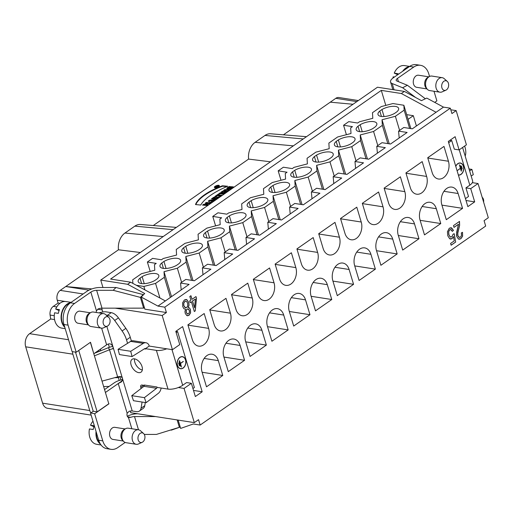<?xml version="1.0" encoding="UTF-8"?>
<svg xmlns="http://www.w3.org/2000/svg" width="514" height="514" viewBox="0 0 514 514"><rect width="100%" height="100%" fill="white"/><g stroke="black" fill="none" stroke-linecap="round" stroke-linejoin="round"><path stroke-width="0.77" d="M91.145 415.106L47.603 408.302A9.785 6.92 -81.1 0 1 42.611 403.169L89.777 410.545A9.785 6.92 98.9 0 0 90.849 412.915L93.233 411.251L75.5 352.135M72.41 351.653A9.785 6.92 98.9 0 0 72.866 354.185L25.7 346.815A9.785 6.92 -81.1 0 1 29.626 333.676L68.542 339.754M89.777 410.545L72.866 354.185M119.91 376.582L120.925 379.962M114.706 377.687L118.355 377.623L119.846 376.582M118.355 377.623L119.203 380.463M90.38 342.363L108.801 403.76L97.165 411.868L78.745 350.471M171.991 349.629L182.688 385.288A10.762 4.266 163.3 0 1 178.358 387.524A10.762 4.266 163.3 0 1 168.007 389.098L156.391 350.381A10.762 4.266 -16.7 0 0 166.742 348.807L172.441 349.7L179.759 344.592L175.794 331.363L182.624 326.602L202.182 391.784L193.508 390.428M182.688 385.288L186.595 382.564L191.375 383.315L195.346 396.545L202.182 391.784M178.358 387.524L184.057 388.417L191.375 383.315M178.152 420.092L180.645 428.413L193.322 423.979L200.158 425.046L485.685 226.064L484.072 220.686L488.3 217.737L478.039 183.537L472.34 182.643A10.762 4.266 163.3 0 1 469.835 185.168L459.233 149.825M450.797 109.771L456.162 110.613L466.423 144.813L459.105 149.915L455.134 136.685L448.298 141.453L467.856 206.628L474.685 201.867L466.018 200.511M465.453 198.622L468.511 196.489L465.935 187.886L470.715 188.638L474.685 201.867M449.968 140.29L451.735 140.566L454.318 149.169L459.105 149.915M465.935 187.886L469.835 185.168M478.039 183.537L470.715 188.638M218.598 185.291A2.634 0.944 -18.7 0 0 215.732 185.952A2.634 0.944 -18.7 0 0 214.357 187.359A2.634 0.944 -18.7 0 0 217.152 187.404A2.634 0.944 -18.7 0 0 219.343 185.663A2.634 0.944 -18.7 0 0 218.598 185.291A2.634 0.944 -18.7 0 0 214.415 186.98A2.634 0.944 -18.7 0 0 217.531 187.269A2.634 0.944 -18.7 0 0 218.598 185.291M218.219 194.163L215.09 196.342L216.201 196.444L217.159 195.783L220.622 196.097L221.83 195.256L218.366 194.934L219.324 194.266L218.219 194.163L215.09 196.342L216.201 196.444L217.159 195.783L220.622 196.097L221.83 195.256L218.366 194.934L219.324 194.266L218.219 194.163L218.797 194.639M220.076 192.872L218.861 193.714L223.436 194.138L224.65 193.29L220.076 192.872L218.861 193.714L223.436 194.138L224.65 193.29L220.076 192.872L220.223 193.303L224.117 193.662M206.307 202.465L205.092 203.313L206.756 203.467L205.407 204.405L203.75 204.251L202.535 205.092L207.103 205.516L208.318 204.675L206.519 204.508L207.868 203.57L209.667 203.73L210.881 202.889L206.307 202.465L205.092 203.313L206.756 203.467L205.407 204.405L203.75 204.251L202.535 205.092L207.103 205.516L208.318 204.675L206.519 204.508L207.868 203.57L209.667 203.73L210.881 202.889L206.307 202.465L206.455 202.901L210.348 203.255M153.275 225.524L248.603 159.089L270.46 161.801M231.229 186.691L233.446 186.897C231.223 190.411 222.594 189.627 229.405 186.524L230.4 186.614C227.702 188.516 228.036 188.863 231.403 187.661L230.021 187.533L231.229 186.691L233.446 186.897L230.066 189.075L226.802 188.876L229.405 186.524L230.4 186.614L228.312 188.233L231.403 187.661L230.021 187.533L231.229 186.691L231.377 187.122L230.696 187.597M215.655 198.243L218.129 197.839L219.606 196.804L216.767 197.273A2.14 0.765 -18.7 0 0 215.668 196.746A2.14 0.765 -18.7 0 0 213.291 197.601L211.479 198.86L216.053 199.284L217.268 198.436L215.655 198.243L218.129 197.839L219.606 196.804L216.767 197.273A2.14 0.765 -18.7 0 0 216.779 197.048A2.14 0.765 -18.7 0 0 215.405 196.778A2.14 0.765 -18.7 0 0 213.291 197.601L211.479 198.86L216.053 199.284L217.268 198.436L215.597 198.282L215.751 198.719L216.735 198.809M209.564 200.197L208.221 201.135L211.312 202.587L212.52 201.745L212.019 201.507L215.623 199.58L209.564 200.197L208.221 201.135L211.312 202.587L212.52 201.745L212.019 201.507L215.623 199.58L209.564 200.197L209.712 200.627L214.871 200.107M224.849 189.544L223.686 190.353L226.179 190.585L222.556 191.144L220.994 192.23L225.562 192.654L226.725 191.844L224.168 191.613L227.882 191.035L229.417 189.968L224.849 189.544L223.686 190.353L226.179 190.585L222.556 191.144L220.994 192.23L225.562 192.654L226.725 191.844L224.168 191.613L227.882 191.035L229.417 189.968L224.849 189.544L224.991 189.981L228.884 190.334M222.453 185.772L227.683 186.254A41.692 14.964 -18.7 0 0 200.736 205.035L195.506 204.553A35.048 12.58 161.3 0 1 222.453 185.772L227.683 186.254A41.692 14.964 -18.7 0 0 200.736 205.035L195.506 204.553A35.048 12.58 161.3 0 1 222.453 185.772L222.601 186.209A35.048 12.58 -18.7 0 0 195.808 204.585M451.099 229.668L449.737 229.752L448.671 231.711L448.915 234.776L450.2 236.89L451.883 236.826L453.104 234.211L454.222 233.703L455.661 242.055L451.131 245.217L450.598 243.443L454.235 240.912L453.515 236.524L452.076 238.669L449.647 238.708L447.778 235.765L447.437 231.73L449.281 228.229L451.658 227.965L453.47 230.394L452.346 231.377L451.099 229.668L449.737 229.752L448.671 231.711L448.915 234.776L450.2 236.89L451.883 236.826L453.104 234.211L454.222 233.703L455.661 242.055L451.131 245.217L450.598 243.443L454.235 240.912L453.515 236.524L452.076 238.669L450.56 239.068L449.647 238.708L447.778 235.765L447.437 231.73L449.281 228.229L450.996 227.741L451.658 227.965L453.47 230.394L452.346 231.377L450.617 229.507M450.129 236.883L450.791 237.134L450.129 236.883L448.844 234.763L448.606 231.698L449.666 229.745L451.029 229.655M187.404 315.782L188.94 315.326L190.508 312.878L190.392 309.621L189.499 307.982L188.105 307.5L189.563 307.995L190.463 309.627L190.578 312.891L189.011 315.333L186.749 315.532L185.181 313.251L184.969 311.188L185.618 309.293L183.903 308.721L182.746 306.627L182.598 302.804L184.378 299.97L186.948 299.778L188.767 302.495L189.049 305.265L188.175 307.513L189.563 307.995L190.463 309.627L190.578 312.891L189.011 315.333L186.749 315.532L185.181 313.251L184.969 311.188L185.618 309.293L183.903 308.721L182.746 306.627L182.598 302.804L184.378 299.97L186.139 299.469L186.948 299.778L188.767 302.495L189.049 305.265L188.175 307.513L188.638 307.526M184.057 388.417L194.318 422.617L198.545 419.668L200.158 425.046M172.441 349.7L162.18 315.493L166.407 312.544L164.795 307.166L450.315 108.184L451.934 113.562L456.162 110.613M440.768 223.551L436.315 208.71A12.233 8.648 98.9 0 0 430.07 202.291A12.233 8.648 98.9 0 0 421.519 207.534A12.233 8.648 98.9 0 0 420.047 220.05L424.5 234.892L440.768 223.551L420.131 220.326M331.768 299.521L327.315 284.672A12.233 8.648 98.9 0 0 321.07 278.26A12.233 8.648 98.9 0 0 312.518 283.503A12.233 8.648 98.9 0 0 311.047 296.013L315.5 310.854L331.768 299.521L311.131 296.295M353.568 284.326L349.115 269.484A12.233 8.648 98.9 0 0 342.87 263.065A12.233 8.648 98.9 0 0 334.318 268.308A12.233 8.648 98.9 0 0 332.847 280.817L337.3 295.666L353.568 284.326L332.931 281.1M462.568 208.356L458.115 193.515A12.233 8.648 98.9 0 0 451.87 187.102A12.233 8.648 98.9 0 0 443.319 192.339A12.233 8.648 98.9 0 0 441.847 204.855L446.3 219.696L462.568 208.356L441.931 205.131M266.368 345.1L261.915 330.258A12.233 8.648 98.9 0 0 255.664 323.839A12.233 8.648 98.9 0 0 247.112 329.082A12.233 8.648 98.9 0 0 245.641 341.592L250.093 356.433L266.368 345.1L245.724 341.874M288.168 329.904L283.715 315.063A12.233 8.648 98.9 0 0 277.464 308.644A12.233 8.648 98.9 0 0 268.912 313.887A12.233 8.648 98.9 0 0 267.441 326.403L271.9 341.245L288.168 329.904L267.524 326.679M222.761 375.483L218.309 360.642A12.233 8.648 98.9 0 0 212.064 354.23A12.233 8.648 98.9 0 0 203.512 359.466A12.233 8.648 98.9 0 0 202.041 371.982L206.493 386.824L222.761 375.483L202.124 372.258M244.561 360.288L240.109 345.447A12.233 8.648 98.9 0 0 233.864 339.034A12.233 8.648 98.9 0 0 225.312 344.277A12.233 8.648 98.9 0 0 223.841 356.787L228.293 371.628L244.561 360.288L223.924 357.063M309.968 314.709L305.515 299.868A12.233 8.648 98.9 0 0 299.27 293.455A12.233 8.648 98.9 0 0 290.718 298.692A12.233 8.648 98.9 0 0 289.247 311.208L293.7 326.049L309.968 314.709L289.331 311.484M418.968 238.747L414.515 223.905A12.233 8.648 98.9 0 0 408.27 217.486A12.233 8.648 98.9 0 0 399.719 222.729A12.233 8.648 98.9 0 0 398.247 235.239L402.7 250.08L418.968 238.747L398.331 235.521M392.715 239.094A12.233 8.648 -81.1 0 0 386.47 232.681A12.233 8.648 -81.1 0 0 377.918 237.924A12.233 8.648 -81.1 0 0 376.447 250.434L380.9 265.275L397.168 253.935L392.715 239.094L378.561 236.883M375.368 269.13L370.915 254.289A12.233 8.648 98.9 0 0 364.67 247.876A12.233 8.648 98.9 0 0 356.118 253.113A12.233 8.648 98.9 0 0 354.647 265.629L359.1 280.471L375.368 269.13L354.731 265.905M214.165 324.52L209.712 309.679L225.98 298.338L230.433 313.18A12.233 8.648 -81.1 0 1 228.961 325.696A12.233 8.648 -81.1 0 1 220.41 330.939A12.233 8.648 -81.1 0 1 214.165 324.52M274.033 282.796A12.233 8.648 -81.1 0 1 272.561 295.312A12.233 8.648 -81.1 0 1 264.01 300.549A12.233 8.648 -81.1 0 1 257.765 294.137L253.312 279.295L269.58 267.955L274.033 282.796L253.396 279.571M317.633 252.413A12.233 8.648 -81.1 0 1 316.161 264.922A12.233 8.648 -81.1 0 1 307.61 270.165A12.233 8.648 -81.1 0 1 301.365 263.746L296.912 248.904L313.18 237.564L317.633 252.413L296.996 249.187M361.233 222.022A12.233 8.648 -81.1 0 1 359.761 234.538A12.233 8.648 -81.1 0 1 351.21 239.775A12.233 8.648 -81.1 0 1 344.965 233.362L340.512 218.521L356.78 207.181L361.233 222.022L340.596 218.797M388.565 202.972L384.112 188.13L400.38 176.797L404.833 191.638A12.233 8.648 -81.1 0 1 403.361 204.148A12.233 8.648 -81.1 0 1 394.81 209.391A12.233 8.648 -81.1 0 1 388.565 202.972M448.439 161.248A12.233 8.648 -81.1 0 1 446.968 173.764A12.233 8.648 -81.1 0 1 438.416 179.001A12.233 8.648 -81.1 0 1 432.171 172.588L427.712 157.747L443.987 146.406L448.439 161.248L427.796 158.023M426.639 176.443A12.233 8.648 -81.1 0 1 425.168 188.959A12.233 8.648 -81.1 0 1 416.616 194.196A12.233 8.648 -81.1 0 1 410.365 187.783L405.912 172.942L422.187 161.602L426.639 176.443L405.996 173.218M383.033 206.827A12.233 8.648 -81.1 0 1 381.561 219.343A12.233 8.648 -81.1 0 1 373.01 224.586A12.233 8.648 -81.1 0 1 366.765 218.167L362.312 203.326L378.58 191.985L383.033 206.827L362.396 203.602M339.433 237.217A12.233 8.648 -81.1 0 1 337.961 249.727A12.233 8.648 -81.1 0 1 329.41 254.97A12.233 8.648 -81.1 0 1 323.165 248.558L318.712 233.709L334.98 222.376L339.433 237.217L318.796 233.992M295.833 267.601A12.233 8.648 -81.1 0 1 294.361 280.117A12.233 8.648 -81.1 0 1 285.81 285.354A12.233 8.648 -81.1 0 1 279.565 278.941L275.112 264.1L291.38 252.759L295.833 267.601L275.196 264.376M235.965 309.325L231.512 294.483L247.78 283.15L252.233 297.991A12.233 8.648 -81.1 0 1 250.761 310.501A12.233 8.648 -81.1 0 1 242.21 315.744A12.233 8.648 -81.1 0 1 235.965 309.325M192.364 339.715L187.906 324.874L204.18 313.534L208.633 328.375A12.233 8.648 -81.1 0 1 207.161 340.891A12.233 8.648 -81.1 0 1 198.61 346.128A12.233 8.648 -81.1 0 1 192.364 339.715M192.018 299.315L195.975 296.565L196.483 298.255L195.249 310.912L194.337 311.548L191.407 301.795L190.18 302.65L189.672 300.953L190.9 300.099L189.82 296.494L190.938 295.711L192.018 299.315L195.975 296.565L196.483 298.255L195.249 310.912L194.337 311.548L191.407 301.795L190.18 302.65L189.672 300.953L190.9 300.099L189.82 296.494L190.938 295.711L192.018 299.315L190.887 295.749M458.906 237.295L460.441 237.198L461.495 235.496L461.315 232.932L462.523 232.328L462.613 236.189L460.872 238.747L458.437 238.991L456.779 236.543L456.471 234.609L458.488 224.277L454.016 227.387L453.483 225.614L459.51 221.418L459.625 225.305L457.794 233.195L457.942 235.785L458.97 237.307L460.441 237.198L461.495 235.496L461.315 232.932L462.523 232.328L462.613 236.189L460.872 238.747L459.143 239.248L458.437 238.991L456.779 236.543L456.663 232.251L458.488 224.277L454.016 227.387L453.483 225.614L459.51 221.418L459.625 225.305L457.794 233.195L457.942 235.785L459.432 237.481L457.871 235.772L457.73 233.183L459.561 225.293L459.439 221.405M102.961 287.512L100.738 280.085L127.639 284.287L130.646 282.192L165.36 300.941L157.959 306.1L141.241 297.073L144.877 309.184L166.407 312.544M450.315 108.184L443.479 107.118L426.768 98.084L421.448 100.648L404.377 91.421L377.475 87.219L100.738 280.085M346.397 134.694L343.57 125.262L348.775 121.632L357.66 123.026L359.453 121.779L372.798 118.31L372.47 112.707L381.253 106.584L392.927 103.552L403.863 105.261L404.152 110.163L395.369 116.286L399.603 130.402M443.479 107.118L436.078 112.27L401.363 93.522L381.298 90.387L385.802 105.402M381.298 90.387L110.581 279.057L130.646 282.192M150.197 271.437L147.364 262.005L152.568 258.375L161.454 259.763L163.246 258.516L176.591 255.047L176.263 249.444L185.046 243.321L198.391 239.858L198.063 234.249L206.846 228.132L220.191 224.663L219.863 219.06L221.65 217.814L212.764 216.42L217.975 212.796L226.86 214.184L228.646 212.937L241.991 209.468L241.664 203.865L250.446 197.742L263.791 194.273L263.464 188.67L272.247 182.547L285.591 179.084L285.264 173.481L287.056 172.229L278.17 170.841L283.375 167.217L292.26 168.605L294.053 167.358L307.391 163.889L307.064 158.286L315.853 152.163L329.191 148.694L328.864 143.091L337.653 136.968L350.998 133.505L350.664 127.896L352.456 126.65L343.57 125.262M215.597 225.858L212.764 216.42M280.997 180.279L278.17 170.841M355.592 168.367L354.975 161.505L363.52 162.842L346.924 174.407L338.379 173.07L333.175 176.7L341.72 178.037L325.124 189.602L316.579 188.265L311.375 191.895L319.92 193.232L303.324 204.797L294.779 203.46L289.575 207.084L298.12 208.421L281.524 219.986L272.979 218.649L267.775 222.279L276.32 223.616L259.724 235.181L251.179 233.844L245.975 237.474L254.514 238.811L237.924 250.376L229.379 249.039L224.168 252.67L232.713 254L216.124 265.565L207.579 264.235L202.368 267.858L210.913 269.195L194.324 280.76L185.779 279.423L180.568 283.053L189.113 284.39L165.36 300.941M399.192 137.977L398.575 131.121L407.12 132.458L390.524 144.023L381.979 142.686L376.775 146.317L385.32 147.647L368.724 159.212L360.179 157.882L354.975 161.505M436.078 112.27L412.324 128.828L403.779 127.491L398.575 131.121M381.953 109.521A10.762 4.266 163.3 0 1 392.323 106.353A10.762 4.266 163.3 0 1 398.62 108.338A10.762 4.266 163.3 0 1 396.821 111.846L394.668 113.343A10.762 4.266 163.3 0 1 384.299 116.517A10.762 4.266 163.3 0 1 378.002 114.526A10.762 4.266 163.3 0 1 379.801 111.024L381.953 109.521L384.054 116.53M360.153 124.716A10.762 4.266 163.3 0 1 370.523 121.548A10.762 4.266 163.3 0 1 376.82 123.533A10.762 4.266 163.3 0 1 375.021 127.042L372.868 128.539A10.762 4.266 163.3 0 1 362.498 131.706A10.762 4.266 163.3 0 1 356.202 129.721A10.762 4.266 163.3 0 1 358.001 126.213L360.153 124.716L362.254 131.725M340.454 146.914L338.353 139.911A10.762 4.266 163.3 0 1 348.717 136.743A10.762 4.266 163.3 0 1 355.02 138.729A10.762 4.266 163.3 0 1 353.221 142.23L351.068 143.734A10.762 4.266 163.3 0 1 340.698 146.901A10.762 4.266 163.3 0 1 334.402 144.916A10.762 4.266 163.3 0 1 336.201 141.408L338.353 139.911M316.553 155.1A10.762 4.266 163.3 0 1 326.917 151.932A10.762 4.266 163.3 0 1 333.22 153.924A10.762 4.266 163.3 0 1 331.421 157.425L329.268 158.929A10.762 4.266 163.3 0 1 318.898 162.096A10.762 4.266 163.3 0 1 312.602 160.105A10.762 4.266 163.3 0 1 314.401 156.603L316.553 155.1L318.654 162.109M294.747 170.295A10.762 4.266 163.3 0 1 305.117 167.127A10.762 4.266 163.3 0 1 311.42 169.112A10.762 4.266 163.3 0 1 309.621 172.62L307.468 174.117A10.762 4.266 163.3 0 1 297.098 177.285A10.762 4.266 163.3 0 1 290.796 175.3A10.762 4.266 163.3 0 1 292.594 171.798L294.747 170.295L296.854 177.304M272.947 185.49A10.762 4.266 163.3 0 1 283.317 182.322A10.762 4.266 163.3 0 1 289.613 184.308A10.762 4.266 163.3 0 1 287.814 187.809L285.662 189.313A10.762 4.266 163.3 0 1 275.298 192.48A10.762 4.266 163.3 0 1 268.995 190.495A10.762 4.266 163.3 0 1 270.794 186.987L272.947 185.49L275.054 192.499M251.147 200.685A10.762 4.266 163.3 0 1 261.517 197.511A10.762 4.266 163.3 0 1 267.813 199.503A10.762 4.266 163.3 0 1 266.014 203.004L263.862 204.508A10.762 4.266 163.3 0 1 253.498 207.675A10.762 4.266 163.3 0 1 247.195 205.684A10.762 4.266 163.3 0 1 248.994 202.182L251.147 200.685L253.248 207.688M231.448 222.883L229.347 215.874A10.762 4.266 163.3 0 1 239.717 212.706A10.762 4.266 163.3 0 1 246.013 214.691A10.762 4.266 163.3 0 1 244.214 218.199L242.062 219.696A10.762 4.266 163.3 0 1 231.692 222.87A10.762 4.266 163.3 0 1 225.395 220.879A10.762 4.266 163.3 0 1 227.194 217.377L229.347 215.874M209.648 238.078L207.547 231.069A10.762 4.266 163.3 0 1 217.917 227.901A10.762 4.266 163.3 0 1 224.213 229.886A10.762 4.266 163.3 0 1 222.414 233.395L220.262 234.892A10.762 4.266 163.3 0 1 209.892 238.059A10.762 4.266 163.3 0 1 203.595 236.074A10.762 4.266 163.3 0 1 205.394 232.566L207.547 231.069M187.848 253.267L185.747 246.264A10.762 4.266 163.3 0 1 196.117 243.096A10.762 4.266 163.3 0 1 202.413 245.082A10.762 4.266 163.3 0 1 200.614 248.583L198.462 250.087A10.762 4.266 163.3 0 1 188.092 253.254A10.762 4.266 163.3 0 1 181.795 251.269A10.762 4.266 163.3 0 1 183.594 247.761L185.747 246.264M166.048 268.462L163.947 261.453A10.762 4.266 163.3 0 1 174.317 258.285A10.762 4.266 163.3 0 1 180.613 260.277A10.762 4.266 163.3 0 1 178.814 263.778L176.662 265.275A10.762 4.266 163.3 0 1 166.292 268.449A10.762 4.266 163.3 0 1 159.995 266.458A10.762 4.266 163.3 0 1 161.794 262.956L163.947 261.453M144.248 283.657L142.147 276.648A10.762 4.266 163.3 0 1 152.517 273.48A10.762 4.266 163.3 0 1 158.813 275.465A10.762 4.266 163.3 0 1 157.014 278.974L154.862 280.471A10.762 4.266 163.3 0 1 144.492 283.638A10.762 4.266 163.3 0 1 138.195 281.653A10.762 4.266 163.3 0 1 139.994 278.151L142.147 276.648M147.364 262.005L156.25 263.393L154.463 264.639L154.791 270.242L141.446 273.711L132.663 279.834L132.869 283.394M144.922 289.902L143.888 286.446L136.338 285.264M143.888 286.446L155.562 283.413L164.345 277.29L164.017 271.688L177.362 268.218L186.145 262.095L185.817 256.492L199.162 253.023L207.945 246.9L207.617 241.297L220.962 237.834L229.745 231.711L229.417 226.102L242.762 222.639L251.552 216.516L251.217 210.913L264.562 207.444L273.352 201.321L273.024 195.718L286.362 192.249L295.152 186.126L294.824 180.523L308.162 177.06L316.952 170.937L316.624 165.335L329.969 161.865L338.752 155.742L338.424 150.139L351.769 146.67L360.552 140.547L360.224 134.944L373.569 131.481L382.352 125.358L382.024 119.749L395.369 116.286M406.683 114.648L413.32 115.689L416.411 125.981M410.866 128.596L403.863 105.261M409.626 128.404L404.152 110.163M404.377 91.421L401.363 93.522M127.639 284.287L144.71 293.507L141.241 297.073M162.18 315.493L115.213 308.156M283.426 134.816L330.277 102.17L353.015 104.265M88.954 290.159L65.741 286.529L118.451 249.791L140.303 252.509M91.852 288.932L65.741 286.529L60.209 290.384L83.146 293.969M330.277 102.17L335.809 98.315A7.337 5.191 -81.1 0 1 338.874 97.519L358.335 100.558M59.913 303.318L58.101 303.035L57.266 300.24A7.337 5.191 -81.1 0 1 60.209 290.384M303.234 138.96L264.999 135.433L255.105 142.333L293.333 145.86M173.083 229.662L134.848 226.141L124.947 233.041L163.182 236.562M118.451 249.791A14.675 10.376 -81.1 0 1 124.947 233.041M134.848 226.141A14.675 10.376 -81.1 0 1 140.444 224.483L176.341 227.394M264.999 135.433A14.675 10.376 -81.1 0 1 270.602 133.775L306.492 136.685M248.603 159.089A14.675 10.376 -81.1 0 1 255.105 142.333M180.234 427.038L171.393 430.128L170.642 430.012M194.318 422.617L130.742 412.684L130.254 411.052M397.168 253.935L376.531 250.71M97.647 309.216L102.196 309.923M58.101 303.035L53.302 306.383L56.778 306.922M54.259 315.712L50.096 315.063L50.693 318.988L54.568 319.599M50.693 318.988L29.626 333.676M42.611 403.169L25.7 346.815M109.077 386.432L103.629 386.522M50.096 315.063A7.337 5.191 -81.1 0 1 53.302 306.383M131.398 341.013A2.936 1.722 -124.9 0 1 131.333 340.814L130.267 337.248A19.571 11.456 -124.9 0 0 125.853 328.356L118.438 317.883A9.785 5.731 -124.9 0 0 111.223 312.66L105.537 311.767A9.785 3.881 -16.7 0 0 98.984 312.904M166.742 348.807L149.195 346.063L148.835 344.862A6.849 4.844 98.9 0 0 145.982 342.754A6.849 4.844 98.9 0 0 143.316 343.365L130.71 351.287L132.085 356.562L144.691 348.64A0.977 0.694 -81.1 0 1 145.571 349.064L144.325 348.871M101.669 308.169L102.813 311.985M108.345 343.994L109.347 347.335M106.835 326.364L132.226 410.982L136.396 411.63A9.785 5.731 -124.9 0 0 139.41 411.059L143.149 408.45A9.785 5.731 -124.9 0 0 144.768 405.649L145.295 402.552M104.548 389.586L114.14 382.904A9.785 3.881 -16.7 0 1 122.724 379.583M93.233 411.251L97.165 411.868M164.795 307.166L157.959 306.1M286.362 192.249L290.603 206.371M300.626 204.373L295.152 186.126M273.024 195.718L280.239 219.786M294.824 180.523L302.046 204.591M155.562 283.413L159.944 298.017M170.391 297.439L164.345 277.29M171.509 296.655L164.017 271.688M177.362 268.218L181.596 282.334M191.619 280.336L186.145 262.095M185.817 256.492L193.039 280.56M199.162 253.023L203.396 267.145M213.419 265.147L207.945 246.9M207.617 241.297L214.839 265.365M220.962 237.834L225.196 251.95M235.219 249.952L229.745 231.711M229.417 226.102L236.639 250.17M242.762 222.639L246.996 236.755M257.019 234.757L251.552 216.516M251.217 210.913L258.439 234.982M264.562 207.444L268.803 221.566M278.826 219.568L273.352 201.321M308.162 177.06L312.403 191.176M322.426 189.178L316.952 170.937M316.624 165.335L323.846 189.403M329.969 161.865L334.203 175.981M344.226 173.983L338.752 155.742M338.424 150.139L345.646 174.207M351.769 146.67L356.003 160.792M366.026 158.794L360.552 140.547M360.224 134.944L367.446 159.012M373.569 131.481L377.803 145.597M387.826 143.599L382.352 125.358M382.024 119.749L389.246 143.817M408.09 119.338L413.32 115.689M139.994 278.151L141.626 283.587M161.794 262.956L163.426 268.398M183.594 247.761L185.226 253.203M205.394 232.566L207.026 238.008M227.194 217.377L228.826 222.813M250.626 207.624L248.994 202.182M272.426 192.429L270.794 186.987M294.233 177.234L292.594 171.798M381.433 116.46L379.801 111.024M359.633 131.655L358.001 126.213M336.201 141.408L337.833 146.85M316.033 162.045L314.401 156.603M290.192 213.946L289.575 207.084M202.991 274.72L202.368 267.858M311.992 198.751L311.375 191.895M224.791 259.525L224.168 252.67M181.191 289.915L180.568 283.053M377.392 153.172L376.775 146.317M268.392 229.141L267.775 222.279M246.591 244.33L245.975 237.474M333.792 183.562L333.175 176.7M188.4 309.036L187.115 309.107L186.254 310.52L186.338 312.454L187.276 313.868L188.542 313.823L189.403 312.403L189.338 310.488L188.4 309.036L187.115 309.107L186.254 310.52L186.338 312.454L187.276 313.868L188.542 313.823L189.403 312.403L189.338 310.488L187.938 308.863M187.687 314.041L186.267 312.441L186.184 310.507L187.045 309.1L188.33 309.023M187.205 313.855L187.655 314.035M185.014 307.629L186.691 307.578L187.738 305.804L187.61 303.286L186.929 301.911L185.907 301.236L184.822 301.5L183.755 303.279L183.883 305.811L185.085 307.642L186.691 307.578L187.738 305.804L187.61 303.286L186.929 301.911L185.907 301.236L184.822 301.5L183.755 303.279L183.883 305.811L185.65 307.86L183.813 305.798L183.684 303.266L184.751 301.493L185.888 301.23M188.105 307.5L188.985 305.258L188.696 302.483L186.884 299.765L186.107 299.463M194.562 307.802L195.384 299.026L192.532 301.011L194.562 307.802L195.384 299.026L192.461 301.005L194.562 307.802L192.461 301.005M196.483 298.255L195.918 296.597M195.249 310.912L196.412 298.248M194.324 311.503L195.185 310.899M191.407 301.795L190.167 302.605M453.47 230.394L450.964 227.741M452.32 231.326L453.399 230.381M455.661 242.055L454.164 233.735M451.112 245.165L455.59 242.043M453.515 236.524L452.005 238.657L450.527 239.061M459.111 239.241L460.807 238.734L462.542 236.177L462.459 232.315M458.488 224.277L454.003 227.342M205.773 203.377L206.455 202.901M206.756 203.467L206.904 203.897L205.555 204.835L205.407 204.405M203.75 204.251L203.891 204.681L205.555 204.835M203.21 205.157L203.891 204.681M206.519 204.508L206.667 204.938L207.791 205.041M233.118 187.282L231.377 187.122M229.405 186.524L229.552 186.955L226.931 189.068M231.403 187.661L231.551 188.092L228.46 188.664L228.312 188.233M219.542 193.778L220.223 193.303M215.771 196.406L218.366 194.6M218.366 194.934L218.514 195.365L221.303 195.622M214.768 198.205L213.798 198.115L214.768 198.205L213.798 198.115L215.237 197.736L214.916 198.642L215.237 197.736M213.798 198.115L213.946 198.552L214.916 198.642M216.767 197.273L216.914 197.71L218.752 197.402M212.16 198.924L213.438 198.031A2.14 0.765 161.3 0 1 216.779 197.305M212.391 200.633L210.554 200.82L211.492 201.257L212.391 200.633L210.554 200.82L211.639 201.687L211.492 201.257L212.391 200.633L212.539 201.064L211.639 201.687M208.678 201.347L209.712 200.627M212.019 201.507L212.211 201.957M224.367 190.418L224.991 189.981M226.179 190.585L226.327 191.015L222.703 191.574L222.556 191.144M221.669 192.294L222.703 191.574M224.168 191.613L224.316 192.043L226.192 192.217M226.86 186.601L222.601 186.209M218.938 185.753A2.634 0.944 161.3 0 1 219.343 185.907M214.505 187.552A2.634 0.944 161.3 0 1 214.73 187.18M218.958 185.798A2.229 0.797 -18.7 0 0 218.334 185.477A2.229 0.797 -18.7 0 0 215.906 186.036A2.229 0.797 -18.7 0 0 214.736 187.231A2.229 0.797 -18.7 0 0 217.107 187.269A2.229 0.797 -18.7 0 0 218.958 185.798L219.105 186.229A2.229 0.797 161.3 0 1 219.118 186.28M214.903 187.706A2.229 0.797 161.3 0 1 214.884 187.661L214.736 187.231M216.741 186.71L215.36 186.794L216.034 186.325L218.514 186.126L216.979 186.543L217.57 186.788L217.3 186.974L215.36 186.794L216.034 186.325L218.514 186.126L216.812 186.929M215.912 186.633L216.972 186.248L215.983 186.852M434.722 102.382L436.881 100.872L433.996 91.254M428.882 76.837L418.569 75.224A6.117 4.324 98.9 0 0 413.352 80.602A6.117 4.324 98.9 0 0 416.681 87.309L426.993 88.922M442.194 77.678L431.94 76.078A7.337 5.191 98.9 0 0 429.338 76.58L427.802 77.428A6.117 4.324 98.9 0 0 424.757 82.381A6.117 4.324 98.9 0 0 426.145 88.029L427.352 89.301A7.337 5.191 98.9 0 0 429.672 90.58L439.926 92.179A7.337 5.191 -81.1 0 1 436.238 82.773A7.337 5.191 -81.1 0 1 442.194 77.678A7.337 5.191 -81.1 0 1 443.145 77.961A7.337 5.191 -81.1 0 1 444.224 78.674L447.276 81.398A4.889 3.457 98.9 0 0 441.95 84.135A4.889 3.457 98.9 0 0 442.458 89.044A4.889 3.457 98.9 0 0 445.901 90.188A4.889 3.457 98.9 0 0 448.581 86.108A4.889 3.457 98.9 0 0 447.276 81.398M429.338 76.58A7.337 5.191 98.9 0 0 425.682 82.529A7.337 5.191 98.9 0 0 427.352 89.301M445.901 90.188L442.168 91.858A7.337 5.191 -81.1 0 1 439.926 92.179M483.61 202.111A4.889 3.457 98.9 0 0 482.299 197.434A4.889 3.457 98.9 0 0 482.177 197.325L482.299 197.434M462.6 147.479L472.629 180.896A10.762 4.266 163.3 0 1 472.34 182.643M465.176 156.063A17.123 10.029 -124.9 0 0 464.643 146.053M408.283 67.373A12.966 9.168 98.9 0 0 403.67 70.585M461.431 165.99L462.24 168.682L461.431 165.99M460.435 165.547L461.81 170.121L460.435 165.547M459.343 164.763L461.276 171.22L460.428 168.393L457.582 170.378L460.39 168.264L459.343 164.763M458.334 174.901A5.962 4.215 98.9 0 0 458.475 174.927A5.962 4.215 98.9 0 0 462.645 172.376A5.962 4.215 98.9 0 0 463.358 166.273A5.962 4.215 98.9 0 0 460.313 163.144A5.962 4.215 98.9 0 0 455.789 166.42M460.216 163.131A5.962 4.215 98.9 0 0 460.12 163.118A5.962 4.215 98.9 0 0 457.788 163.658M462.375 164.371A6.117 4.324 98.9 0 0 460.242 162.983M455.745 166.253A6.117 4.324 -81.1 0 1 460.338 162.996A6.117 4.324 -81.1 0 1 463.461 166.202A6.117 4.324 -81.1 0 1 462.728 172.46A6.117 4.324 -81.1 0 1 458.449 175.081A6.117 4.324 -81.1 0 1 458.385 175.068A6.117 4.324 98.9 0 0 460.807 174.387M451.735 140.566L448.677 142.699M392.837 89.622L390.563 82.047A10.762 4.266 -16.7 0 1 393.351 77.775L409.652 66.415A16.146 11.417 -81.1 0 1 416.404 64.661L420.503 65.304A16.146 11.417 98.9 0 0 413.751 67.058L397.457 78.417L398.421 81.642M429.556 76.47L428.747 73.772A16.146 11.417 98.9 0 0 420.503 65.304M390.563 82.047A10.762 4.266 -16.7 0 0 392.176 83.538L402.635 87.759L407.377 85.26L396.917 81.032A4.889 1.94 163.3 0 1 396.185 80.357A4.889 1.94 163.3 0 1 397.457 78.417M407.377 85.26L425.361 98.759M415.569 97.467L402.635 87.759M471.165 176.013L473.285 174.683L471.91 169.402L469.044 168.958M471.91 169.402L469.61 170.847M392.947 78.07A13.454 9.515 -81.1 0 1 393.139 76.837L394.411 77.036M397.521 74.588L394.251 73.123L398.009 73.708A13.454 9.515 98.9 0 0 397.585 74.826M394.251 73.123A13.454 9.515 -81.1 0 1 404.518 65.599L413.751 67.058M409.298 66.659A13.454 9.515 98.9 0 0 402.655 71.292M116.023 287.506L143.245 294.593L140.393 297.388L113.17 290.301L116.023 287.506L99.491 287.512A10.762 4.266 -16.7 0 0 86.737 291.464L70.444 302.823A16.146 11.417 -81.1 0 0 63.961 324.501L72.095 351.602L76.194 352.244L90.509 342.266L93.76 353.638M105.376 392.362L108.801 403.76M108.968 403.786L94.653 413.764L90.849 412.915M156.391 350.381L145.456 348.672L149.195 346.063M90.316 312.788L80.004 311.176A6.117 4.324 98.9 0 0 74.787 316.547A6.117 4.324 98.9 0 0 78.115 323.261L88.427 324.867M103.635 313.63L93.381 312.024A7.337 5.191 98.9 0 0 90.779 312.531L89.243 313.379A6.117 4.324 98.9 0 0 86.191 318.333A6.117 4.324 98.9 0 0 87.586 323.981L88.793 325.253A7.337 5.191 98.9 0 0 91.113 326.525L101.367 328.131A7.337 5.191 -81.1 0 1 97.679 318.725A7.337 5.191 -81.1 0 1 103.635 313.63A7.337 5.191 -81.1 0 1 104.586 313.913A7.337 5.191 -81.1 0 1 105.666 314.619L108.711 317.35A4.889 3.457 98.9 0 0 103.391 320.081A4.889 3.457 98.9 0 0 103.899 324.996A4.889 3.457 98.9 0 0 107.342 326.139A4.889 3.457 98.9 0 0 110.022 322.053A4.889 3.457 98.9 0 0 108.711 317.35M90.779 312.531A7.337 5.191 98.9 0 0 87.123 318.474A7.337 5.191 98.9 0 0 88.793 325.253M107.342 326.139L103.61 327.803A7.337 5.191 -81.1 0 1 101.367 328.131M93.946 426.729L90.541 425.226A13.454 9.515 -81.1 0 1 92.97 421.197M90.541 425.226L94.3 425.817A13.454 9.515 98.9 0 0 93.188 429.531L89.43 428.946A13.454 9.515 -81.1 0 0 96.651 444.295L101.046 444.983M99.755 442.927A12.966 9.168 -81.1 0 1 96.317 432.358M96.047 431.452A13.454 9.515 98.9 0 0 100.403 444.064M179.476 365.743L178.673 363.051L179.347 365.724M180.472 366.186L179.097 361.618L180.343 366.167M183.363 361.49L180.517 363.475L181.468 367.041L179.527 360.584L180.478 363.34L183.177 361.458M113.253 348.351L113.009 348.704M102.01 381.131L117.648 376.89L109.514 349.764A4.947 1.76 157.3 0 1 112.566 348.871L113.221 347.644M94.415 355.829L109.514 349.764L108.39 347.682L94.544 353.24M112.823 346.404A10.788 4.086 -19.4 0 0 108.39 347.682M117.648 376.89A4.947 2.133 169.5 0 1 120.88 376.601L122.313 377.951M134.552 358.862A7.826 4.581 -124.9 0 0 136.551 365.75A7.826 4.581 -124.9 0 0 142.32 370.003M142.037 366.591A7.826 4.581 55.1 0 1 141.042 372.155A7.826 4.581 55.1 0 1 132.805 368.358A7.826 4.581 55.1 0 1 132.092 359.312A7.826 4.581 55.1 0 1 142.037 366.591M140.393 297.388L143.618 308.143L101.997 308.162A4.889 1.94 -16.7 0 0 98.238 308.914L96.459 310.816A3.425 2.422 -81.1 0 0 96.253 312.473M144.35 307.423L143.618 308.143M143.245 294.593L143.342 294.914M70.444 302.823L74.543 303.459L90.843 292.106A4.889 1.94 163.3 0 1 96.638 290.307L113.17 290.301M74.543 303.459A16.146 11.417 98.9 0 0 68.066 325.144L76.194 352.244M139.41 411.059A9.785 5.731 -124.9 0 0 141.022 408.257L142.082 402.051M141.112 388.488L140.759 387.299A2.936 1.722 55.1 0 1 141.132 385.211A2.936 1.722 55.1 0 1 142.031 385.044L144.357 385.404M146.13 402.68L133.479 400.708L131.764 395.664L143.946 386.316A0.977 0.694 98.9 0 0 144.305 385.025L156.956 386.997A0.977 0.694 -81.1 0 1 156.59 388.288L144.408 397.643L146.13 402.68L158.306 393.332A6.849 4.844 98.9 0 0 161.113 388.025M131.764 395.664L144.408 397.643M156.956 386.997L157.072 387.389L168.007 389.098M192.943 388.539L194.382 387.543L177.6 331.614L175.833 331.337M177.6 331.614L176.167 332.616M132.085 356.562L119.441 354.583L118.059 349.308L130.672 341.386A6.849 4.844 -81.1 0 1 133.332 340.776L145.982 342.754M145.456 348.672L145.571 349.064M130.71 351.287L118.059 349.308M127.568 343.339L126.521 339.857A19.571 11.456 -124.9 0 0 122.107 330.965L114.693 320.492A9.785 5.731 -124.9 0 0 107.484 315.268L111.223 312.66M106.154 315.056L107.484 315.268M112.99 346.879C111.577 343.693 109.456 343.005 106.629 344.823L101.624 328.163M93.933 353.671L106.629 344.823M128.885 417.625L128.468 417.509A3.425 2.422 -81.1 0 1 127.138 415.832A3.425 2.422 -81.1 0 1 127.157 413.262L118.239 383.54L121.683 381.754L122.544 378.715M177.157 419.938L179.367 427.307L180.099 426.594M137.758 413.776L137.379 413.776A10.762 4.266 -16.7 0 0 127.273 416.211M128.468 417.509L130.762 417.323A4.889 1.94 163.3 0 1 134.52 416.578L155.588 416.565M144.293 434.426L156.404 434.42L179.367 427.307M94.653 413.764L102.781 440.871A16.146 11.417 98.9 0 0 111.03 449.339A16.146 11.417 98.9 0 0 117.783 447.585L125.14 442.458M111.03 449.339L106.925 448.696A16.146 11.417 -81.1 0 1 98.682 440.228L90.548 413.127M125.165 428.946L114.853 427.333A6.117 4.324 98.9 0 0 109.636 432.704A6.117 4.324 98.9 0 0 112.964 439.419L123.276 441.025M122.66 380.463L105.55 392.388M132.226 410.982A3.913 1.548 -16.7 0 0 129.11 411.329L127.157 413.262M177.446 365.531A6.117 4.324 -81.1 0 1 178.185 359.273A6.117 4.324 -81.1 0 1 182.457 356.658A6.117 4.324 -81.1 0 1 185.785 363.366A6.117 4.324 -81.1 0 1 180.568 368.737A6.117 4.324 -81.1 0 1 177.446 365.531M180.472 368.724A6.117 4.324 98.9 0 0 182.926 368.05M184.494 358.033A6.117 4.324 98.9 0 0 182.361 356.639M178.339 367.33A5.962 4.215 98.9 0 0 180.395 368.557A5.962 4.215 98.9 0 0 180.498 368.57M182.335 356.793A5.962 4.215 98.9 0 0 182.239 356.774A5.962 4.215 98.9 0 0 179.906 357.32M177.548 365.46A5.962 4.215 98.9 0 0 180.594 368.589A5.962 4.215 98.9 0 0 185.682 363.347A5.962 4.215 98.9 0 0 182.438 356.806A5.962 4.215 98.9 0 0 178.268 359.363A5.962 4.215 98.9 0 0 177.548 365.46M69.801 303.299A12.966 9.168 98.9 0 0 61.898 313.244A12.966 9.168 98.9 0 0 64.526 326.377M138.24 436.238A4.889 3.457 98.9 0 0 138.748 441.147A4.889 3.457 98.9 0 0 142.192 442.297A4.889 3.457 98.9 0 0 144.871 438.211A4.889 3.457 98.9 0 0 143.56 433.508A4.889 3.457 98.9 0 0 138.24 436.238M142.192 442.297L138.459 443.961A7.337 5.191 -81.1 0 1 136.216 444.289A7.337 5.191 -81.1 0 1 132.528 434.876A7.337 5.191 -81.1 0 1 138.484 429.788A7.337 5.191 -81.1 0 1 139.429 430.07A7.337 5.191 -81.1 0 1 140.515 430.777L143.56 433.508M134.52 416.578L138.484 429.788L128.23 428.181A7.337 5.191 98.9 0 0 125.628 428.689A7.337 5.191 98.9 0 0 121.966 434.632A7.337 5.191 98.9 0 0 123.643 441.41A7.337 5.191 98.9 0 0 125.962 442.682L136.216 444.289M125.628 428.689L124.092 429.537A6.117 4.324 98.9 0 0 121.041 434.491A6.117 4.324 98.9 0 0 122.435 440.138L123.643 441.41M65.214 328.671L61.802 328.138A13.454 9.515 -81.1 0 1 54.58 312.788L58.339 313.373A13.454 9.515 98.9 0 1 59.451 309.659L55.692 309.068A13.454 9.515 -81.1 0 1 65.953 301.551L71.105 302.354M58.956 310.533L55.692 309.068M70.739 302.611A13.454 9.515 98.9 0 0 61.616 312.93A13.454 9.515 98.9 0 0 64.796 327.283M195.384 299.026L192.532 301.011M210.554 200.82L211.492 201.257M218.334 185.477A2.229 0.797 -18.7 0 0 214.788 186.91A2.229 0.797 -18.7 0 0 217.428 187.154A2.229 0.797 -18.7 0 0 218.334 185.477M187.989 325.15L208.633 328.375M209.796 309.955L230.433 313.18M231.596 294.766L252.233 297.991M384.196 188.413L404.833 191.638M356.838 101.599L335.809 98.315M65.182 301.474L57.266 300.24M458.115 193.515L443.967 191.304M436.315 208.71L422.167 206.499M414.515 223.905L400.367 221.688M370.915 254.289L356.761 252.078M349.115 269.484L334.961 267.274M327.315 284.672L313.161 282.462M305.515 299.868L291.361 297.657M283.715 315.063L269.561 312.853M261.915 330.258L247.761 328.041M240.109 345.447L225.961 343.236M218.309 360.642L204.161 358.431M100.667 348.974A6.117 4.324 98.9 0 0 100.532 350.837M215.051 198.012L215.199 198.443M213.291 197.601L213.438 198.031M392.176 83.538L394.058 89.815M96.638 290.307L101.997 308.162M96.452 310.816L90.843 292.106M63.961 324.501L68.066 325.144M141.022 408.257L144.768 405.649M140.759 387.299L143.637 385.294M156.59 388.288L143.946 386.316M143.316 343.365L130.672 341.386M131.333 340.814L129.033 342.414M126.521 339.857L130.267 337.248M122.107 330.965L125.853 328.356M114.693 320.492L118.438 317.883M127.639 416.835L130.762 417.323M131.835 428.747L128.468 417.516M102.781 440.871L98.682 440.228M98.804 350.272A6.117 6.117 0 0 0 98.996 351.454M108.409 344.219L107.921 344.142"/></g></svg>
